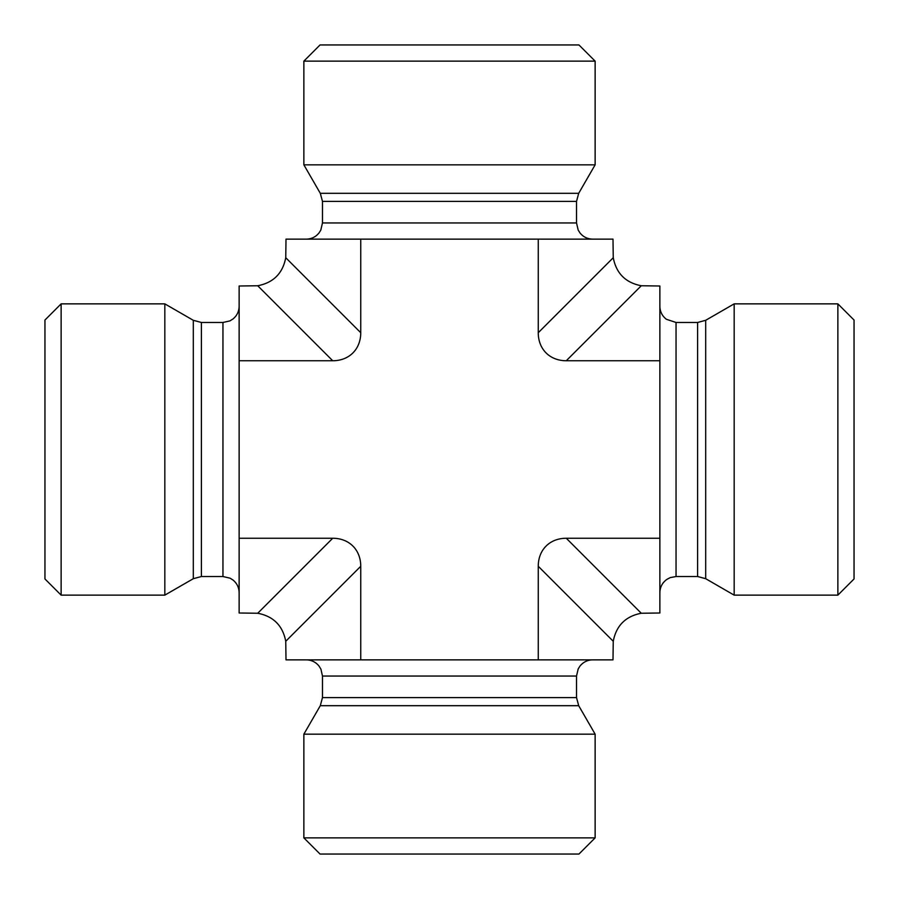 <?xml version="1.0" encoding="UTF-8"?>
<svg xmlns="http://www.w3.org/2000/svg" width="899" height="899" viewBox="0 0 899 899"><rect width="100%" height="100%" fill="white"/><g stroke="black" fill="none" stroke-linecap="round" stroke-linejoin="round"><path stroke-width="1.35" d="M61.132 303.862L44.95 320.044L44.95 578.956L61.132 595.138L61.132 303.862L164.832 303.862L164.832 595.138L61.132 595.138M303.862 837.868L320.044 854.05L578.956 854.05L595.138 837.868L303.862 837.868L303.862 734.168L595.138 734.168L595.138 837.868M837.868 595.138L854.05 578.956L854.05 320.044L837.868 303.862L837.868 595.138L734.168 595.138L734.168 303.862L837.868 303.862M257.721 285.747L332.72 360.746A41.781 32.364 45 0 0 360.746 332.72L285.747 257.721C282.736 273.386 273.386 282.736 257.721 285.747L239.134 286.006L239.134 612.994L257.721 613.253C273.386 616.264 282.736 625.614 285.747 641.279L286.006 659.866L612.994 659.866L613.253 641.279C616.264 625.614 625.614 616.264 641.279 613.253L566.28 538.254A41.781 32.364 -135 0 0 538.254 566.28L613.253 641.279M641.279 613.253L659.866 612.994L659.866 286.006L641.279 285.747C625.614 282.736 616.264 273.386 613.253 257.721L538.254 332.72A41.781 32.364 135 0 0 566.28 360.746L641.279 285.747M449.5 61.132L595.138 61.132L595.138 164.832L303.862 164.832L303.862 61.132L449.5 61.132M595.138 61.132L578.956 44.95L320.044 44.95L303.862 61.132M613.253 257.721L612.994 239.134L286.006 239.134L285.747 257.721M360.746 239.134L360.746 332.72M659.866 360.746L566.28 360.746M566.28 538.254L659.866 538.254M360.746 659.866L360.746 566.28A41.781 32.364 -45 0 0 332.72 538.254L257.721 613.253M239.134 538.254L332.72 538.254M538.254 659.866L538.254 566.28M538.254 332.72L538.254 239.134M332.72 360.746L239.134 360.746M322.471 697.602L322.471 676.048L576.529 676.048L576.529 697.602L322.471 697.602L320.302 705.693L303.862 734.168M576.529 697.602L578.698 705.693L320.302 705.693M697.602 576.529L676.048 576.529L676.048 322.471L697.602 322.471L697.602 576.529L705.693 578.698L734.168 595.138M697.602 322.471L705.693 320.302L705.693 578.698M201.398 322.471L222.952 322.471L222.952 576.529L201.398 576.529L201.398 322.471L193.307 320.302L164.832 303.862M201.398 576.529L193.307 578.698L193.307 320.302M576.529 201.398L576.529 222.952L322.471 222.952L322.471 201.398L576.529 201.398L578.698 193.307L595.138 164.832M322.471 201.398L320.302 193.307L578.698 193.307M360.746 566.28L285.747 641.279M576.529 676.048L578.181 668.923L580.001 666.035C583.294 662.035 587.53 659.978 592.711 659.866M322.471 676.048L320.932 669.159L318.999 666.035C315.706 662.035 311.47 659.978 306.289 659.866M578.698 705.693L595.138 734.168M676.048 322.471L666.429 319.302C662.181 316.01 660.001 311.672 659.866 306.289M676.048 576.529L670.204 577.619L666.844 579.394C662.338 582.698 660.012 587.126 659.866 592.711M705.693 320.302L734.168 303.862M222.952 576.529L230.077 578.181L232.965 580.001C236.965 583.294 239.022 587.53 239.134 592.711M222.952 322.471L229.841 320.932L232.965 318.999C236.965 315.706 239.022 311.47 239.134 306.289M193.307 578.698L164.832 595.138M322.471 222.952L320.819 230.077L318.999 232.965C315.706 236.965 311.47 239.022 306.289 239.134M576.529 222.952L578.181 230.077L580.001 232.965C583.294 236.965 587.53 239.022 592.711 239.134M320.302 193.307L303.862 164.832"/></g></svg>
